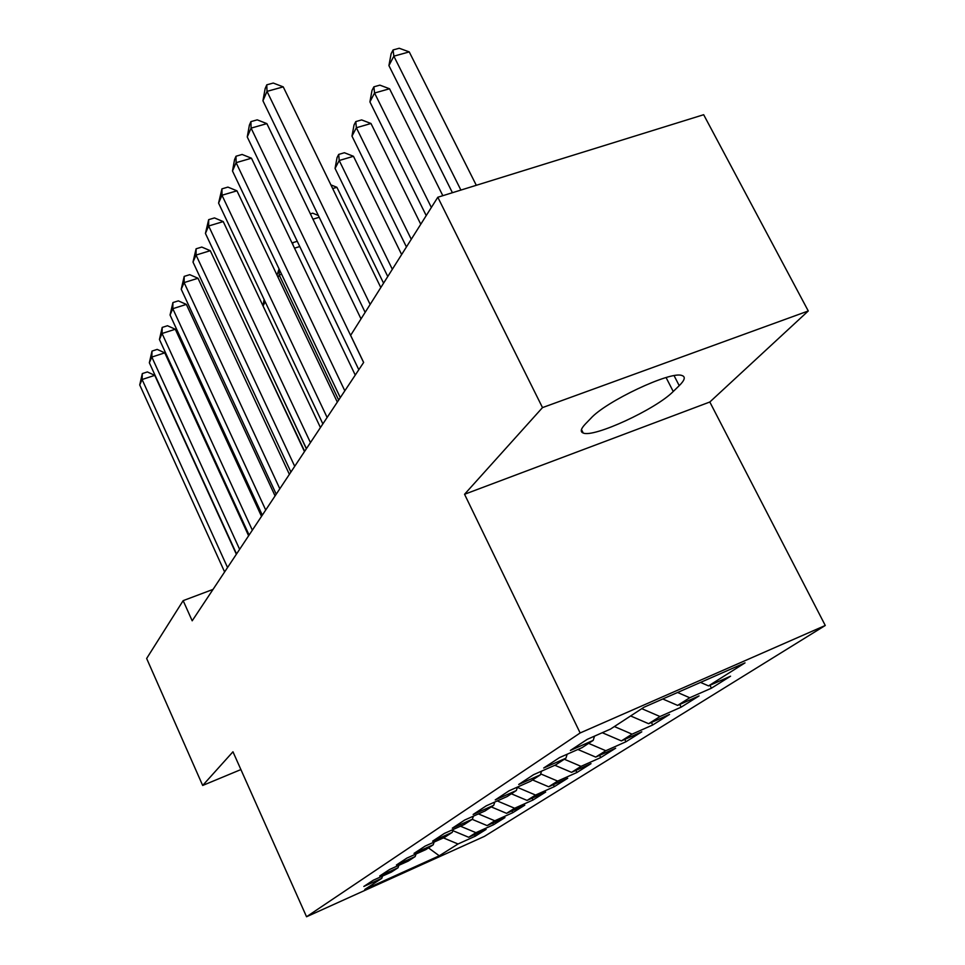 <?xml version="1.0" encoding="UTF-8"?>
<svg xmlns="http://www.w3.org/2000/svg" width="965" height="965" viewBox="0 0 965 965"><rect width="100%" height="100%" fill="white"/><g stroke="black" fill="none" stroke-linecap="round" stroke-linejoin="round"><path stroke-width="1.45" d="M808.272 310.971L542.499 407.604L464.551 494.273L709.818 402.007L808.272 310.971L703.666 114.714L437.808 197.246L350.633 335.35L363.648 362.442L192.192 620.809L183.157 600.64L146.644 658.48L202.674 785.462L240.9 769.575M709.818 402.007L825.268 625.477L484.394 836.39L306.544 916.75L580.146 732.966L825.268 625.477M428.472 847.885L439.28 855.798L458.013 843.989L475.238 836.221L486.107 829.405L468.664 837.27L475.938 832.674L493.525 824.749L504.948 817.596L487.132 825.606L494.792 820.781L512.753 812.699L524.779 805.172L506.565 813.338L514.635 808.248L533.006 800.009L545.671 792.072L527.059 800.419L535.563 795.051L554.344 786.632L567.71 778.26L548.675 786.777L557.661 781.095L576.877 772.519L591.002 763.653L571.533 772.35L581.039 766.355L600.7 757.585L615.658 748.201L595.719 757.091L605.803 750.722L625.923 741.771L641.785 731.832L621.376 740.903L632.075 734.148L652.69 724.992L669.541 714.426L648.625 723.702L660 716.525L681.133 707.164L699.07 695.922L677.623 705.403L689.746 697.755L711.422 688.19L730.553 676.2L708.539 685.898L700.53 682.412M439.28 855.798L364.782 889.453L381.766 878.367L382.55 876.051M708.539 685.898L745.016 662.871L643.981 707.236L610.459 729.106L587.227 739.347L570.363 750.456L593.21 740.372L582.088 747.622L559.483 757.622L543.693 768.019L565.948 758.164L555.526 764.968L533.5 774.726L518.7 784.473L540.376 774.847L530.593 781.24L509.134 790.769L495.226 799.925L516.347 790.528L507.144 796.535L486.227 805.847L473.14 814.472L493.742 805.28L485.057 810.95L464.66 820.057L452.308 828.187L472.416 819.201L464.225 824.544L444.31 833.458L432.646 841.142L452.271 832.349L444.527 837.403L425.082 846.124L414.045 853.386L433.225 844.785L425.891 849.574L406.88 858.102L396.422 864.99L415.167 856.558L408.207 861.106L389.631 869.465L379.715 875.991L398.038 867.74L391.428 872.058L373.262 880.237L363.829 886.449L381.766 878.367M689.746 697.755L677.587 692.484M677.623 705.403L662.774 698.986M660 716.525L641.785 708.672M648.625 723.702L630.615 715.958M593.21 740.372L594.5 736.15M632.075 734.148L614.379 726.549M621.376 740.903L602.281 732.712M565.948 758.164L567.155 754.22M605.803 750.722L588.602 743.376M595.719 757.091L577.902 749.479M540.376 774.847L541.534 771.168M581.039 766.355L564.308 759.226M571.533 772.35L554.851 765.257M516.347 790.528L517.445 787.078M557.661 781.095L540.677 773.894M548.675 786.777L532.559 779.949M493.742 805.28L494.78 802.048M535.563 795.051L517.361 787.356M527.059 800.419L511.354 793.785M472.416 819.201L473.405 816.149M514.635 808.248L497.265 800.938M506.565 813.338L491.257 806.909M452.271 832.349L453.224 829.466M494.792 820.781L478.423 813.917M487.132 825.606L472.187 819.345M433.225 844.785L434.117 842.071M475.938 832.674L460.498 826.221M468.664 837.27L452.838 830.648M415.167 856.558L416.024 854.001M458.013 843.989L443.418 837.897M398.038 867.74L398.859 865.316M542.499 407.604L437.808 197.246M306.544 916.75L232.963 751.783L202.674 785.462M464.551 494.273L580.146 732.966M213.036 589.398L183.157 600.64M679.227 385.662C684.921 380.029 685.777 376.627 681.76 375.457C670.41 370.958 605.863 401.404 590.809 418.376L585.285 424.093C580.761 428.882 580.074 431.85 583.21 433.02C593.608 437.989 656.031 409.16 673.244 391.488L679.227 385.662L674.089 375.675M475.238 836.221L474.503 834.629M493.525 824.749L492.741 823.085M512.753 812.699L511.92 810.938M533.006 800.009L532.113 798.151M554.344 786.632L553.391 784.666M576.877 772.519L575.864 770.42M600.7 757.585L599.615 755.354M625.923 741.771L624.765 739.395M652.69 724.992L651.435 722.459M681.133 707.164L679.782 704.45M711.422 688.19L709.95 685.271M236.353 554.26L154.762 375.349L142.096 379.51L227.547 567.541M139.732 384.951L142.313 373.588L142.096 379.51L139.732 384.951L224.616 571.943M142.313 373.588L147.368 371.935L154.762 375.349M304.675 451.294L253.506 342.889M248.62 535.78L164.774 352.852L151.831 357.062L239.634 549.326M149.346 362.78L152.012 351.079L151.831 357.062L149.346 362.78L236.546 553.958M152.012 351.079L157.186 349.402L164.774 352.852M261.503 516.359L175.292 329.246L162.048 333.492L252.335 530.171M159.442 339.487L162.204 327.425L162.048 333.492L159.442 339.487L249.103 535.056M162.204 327.425L167.5 325.736L175.292 329.246M250.611 329.68L306.351 448.785M265.206 301.804L263.047 305.929M262.975 305.784L264.12 299.512M275.073 495.913L186.354 304.409L172.795 308.691L265.713 510.015M170.057 315.012L172.928 302.564L172.795 308.691L170.057 315.012L262.299 515.153M172.928 302.564L178.332 300.863L186.354 304.409M289.379 474.358L198.006 278.258L184.11 282.588L279.814 488.76M181.227 289.247L184.206 276.388L184.11 282.588L181.227 289.247L276.219 494.189M184.206 276.388L189.755 274.675L198.006 278.258M338.667 400.077L279.223 275.025L278.041 277.293M281.623 274.277L279.223 275.025L279.162 269.09M277.027 275.158L278.982 269.151M299.765 246.533L294.518 248.174M292.311 243.554L292.757 242.685L297.256 241.286M292.757 242.685L292.865 244.712M304.47 451.608L210.274 250.695L196.052 255.062L294.711 466.324M193 262.082L196.1 248.801L196.052 255.062L193 262.082L290.911 472.054M196.1 248.801L201.782 247.064L210.274 250.695M319.21 217.27L312.95 219.188M310.392 213.868L312.684 213.168L318.341 215.472M320.428 427.555L223.241 221.588L208.657 225.991L310.453 442.597M205.436 233.409L208.657 219.67L208.657 225.991L205.436 233.409L306.436 448.653M208.657 219.67L214.483 217.921L223.241 221.588M383.563 283.179L336.894 187.294L332.684 188.561M330.899 184.882L336.894 187.294M337.328 402.103L236.956 190.817L221.986 195.244L327.123 417.471M218.585 203.096L221.938 188.863L221.986 195.244L218.585 203.096L322.865 423.888M221.938 188.863L227.909 187.101L236.956 190.817M401.633 254.543L353.467 156.294L339.21 160.516L335.06 168.417L387.761 276.521M392.333 269.283L339.21 160.516L338.703 154.412L344.396 152.735L353.467 156.294M335.06 168.417L337.05 157.597L338.703 154.412M355.253 375.096L251.467 158.212L236.099 162.675L344.819 390.813M232.493 170.998L234.555 159.587L236.003 156.234L236.099 162.675L232.493 170.998L340.295 397.628M236.003 156.234L242.131 154.46L251.467 158.212M420.764 224.242L370.982 123.496L356.362 127.742L351.984 136.113L406.434 246.944M411.271 239.284L356.362 127.742L355.783 121.602L361.622 119.913L370.982 123.496M351.984 136.113L354.034 124.968L355.783 121.602M361.019 318.884L266.871 123.629L251.093 128.116L363.612 362.49M247.257 136.958L249.38 125.173L250.912 121.626L251.093 128.116L247.257 136.958L358.811 369.728M250.912 121.626L257.221 119.841L266.871 123.629M442.826 195.69L389.546 88.768L374.553 93.026L369.909 101.892L426.216 215.593M431.355 207.463L374.553 93.026L373.877 86.838L379.872 85.137L389.546 88.768M369.909 101.892L372.02 90.408L373.877 86.838M380.801 287.546L283.24 86.874L267.016 91.373L370.138 304.433M262.938 100.782L265.146 88.623L266.774 84.836L267.016 91.373L262.938 100.782L365.144 312.358M266.774 84.836L273.252 83.05L283.24 86.874M476.3 185.292L409.244 51.905L393.853 56.175L388.919 65.596L452.416 192.71M460.896 190.069L393.853 56.175L393.081 49.951L399.233 48.25L409.244 51.905M388.919 65.596L391.115 53.738L393.081 49.951M666.091 377.568L673.244 391.488M581.461 429.522L583.21 433.02"/></g></svg>
